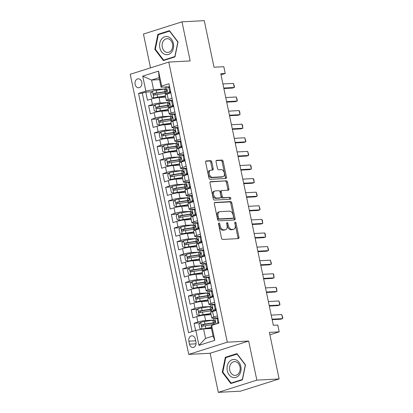 <?xml version="1.0" encoding="UTF-8"?>
<svg xmlns="http://www.w3.org/2000/svg" width="413" height="413" viewBox="0 0 413 413"><rect width="100%" height="100%" fill="white"/><g stroke="black" fill="none" stroke-linecap="round" stroke-linejoin="round"><path stroke-width="0.62" d="M218.947 223.015A0.96 0.604 72.4 0 0 218.854 223.03A0.96 0.604 72.4 0 0 218.534 223.98L221.492 238.162A1.373 0.857 72.4 0 0 222.648 239.447L238.399 238.606A1.373 0.857 72.4 0 0 238.533 238.585A1.373 0.857 72.4 0 0 238.993 237.227L236.029 223.046A0.96 0.604 72.4 0 0 235.224 222.142A0.96 0.604 72.4 0 0 235.126 222.163A0.96 0.604 72.4 0 0 234.806 223.108L235.188 224.946A4.398 2.752 72.4 0 1 233.717 229.287A4.398 2.752 72.4 0 1 233.283 229.365L231.967 229.437A4.398 2.752 72.4 0 1 228.275 225.317L227.893 223.479A0.96 0.604 72.4 0 0 227.088 222.576A0.96 0.604 72.4 0 0 226.99 222.597A0.96 0.604 72.4 0 0 226.67 223.547L227.052 225.379A4.398 2.752 72.4 0 1 225.581 229.721A4.398 2.752 72.4 0 1 225.142 229.804L223.831 229.871A4.398 2.752 72.4 0 1 220.139 225.751L219.757 223.913A0.96 0.604 72.4 0 0 218.947 223.015M135.108 84.345A4.481 3.454 -93.1 0 0 138.68 87.763A4.481 3.454 -93.1 0 0 141.773 82.228A4.481 3.454 -93.1 0 0 138.2 78.811A4.481 3.454 -93.1 0 0 135.108 84.345M211.812 161.953A1.373 0.857 72.4 0 0 210.656 160.667L206.237 160.905A1.373 0.857 72.4 0 0 206.102 160.925A1.373 0.857 72.4 0 0 205.643 162.283L208.932 178.034A1.373 0.857 72.4 0 0 210.088 179.319L225.834 178.478A1.373 0.857 72.4 0 0 225.973 178.452A1.373 0.857 72.4 0 0 226.432 177.1L223.139 161.349A1.373 0.857 72.4 0 0 221.987 160.058L216.649 160.347A1.373 0.857 72.4 0 0 216.515 160.373A1.373 0.857 72.4 0 0 216.056 161.726L217.46 168.468A1.373 0.857 72.4 0 0 218.616 169.753L221.265 169.614A3.676 2.297 72.4 0 1 224.28 172.773A3.676 2.297 72.4 0 1 223.118 176.687A3.676 2.297 72.4 0 1 222.757 176.754L212.385 177.311A3.676 2.297 72.4 0 1 209.365 174.152A3.676 2.297 72.4 0 1 210.532 170.233A3.676 2.297 72.4 0 1 210.893 170.166L212.623 170.073A1.373 0.857 72.4 0 0 212.757 170.053A1.373 0.857 72.4 0 0 213.216 168.695L211.812 161.953L210.769 162.283A1.373 0.857 72.4 0 0 209.613 160.998L205.767 161.204M256.845 380.136L248.678 341.045L210.14 353.254L218.307 392.35L256.845 380.136L279.131 378.948L269.4 332.377L279.209 331.851L277.784 325.052L273.329 325.289L220.774 73.736L225.235 73.499L223.815 66.699L214.006 67.221L204.28 20.65L181.994 21.843L143.456 34.052L150.518 67.861M248.678 341.045L227.289 342.186L168.767 62.079L190.161 60.933L181.994 21.843M214.91 202.411A1.373 0.857 72.4 0 0 214.775 202.437A1.373 0.857 72.4 0 0 214.316 203.795L217.605 219.54A1.373 0.857 72.4 0 0 218.756 220.831L234.507 219.99A1.373 0.857 72.4 0 0 234.641 219.964A1.373 0.857 72.4 0 0 235.105 218.606L231.812 202.855A1.373 0.857 72.4 0 0 230.661 201.57L214.646 202.494M213.268 198.787L209.98 183.036A1.373 0.857 72.4 0 1 210.439 181.684A1.373 0.857 72.4 0 1 210.573 181.658L226.324 180.817A1.373 0.857 72.4 0 1 227.475 182.102L228.885 188.844A1.373 0.857 72.4 0 1 228.425 190.202A1.373 0.857 72.4 0 1 228.291 190.223L221.9 190.569A1.373 0.857 72.4 0 0 221.766 190.589A1.373 0.857 72.4 0 0 221.306 191.947L222.24 196.418A1.373 0.857 72.4 0 0 223.392 197.708L230.041 197.352A0.96 0.604 72.4 0 1 230.831 198.178A0.96 0.604 72.4 0 1 230.531 199.2A0.96 0.604 72.4 0 1 230.433 199.221L214.424 200.078A1.373 0.857 72.4 0 1 213.268 198.787M279.131 378.948L240.593 391.157L218.307 392.35M151.927 91.763L145.784 92.094L147.493 100.251L151.292 99.048L152.428 104.484A5.601 0.697 -11.8 0 1 160.161 102.976L168.344 102.538A10.712 1.337 -11.8 0 0 167.358 102.677L167.9 105.263L159.547 106.523A3.712 0.465 168.2 0 0 156.723 107.106C155.887 107.907 156 108.454 157.064 108.738A3.712 0.465 -11.8 0 1 159.888 108.154L168.241 106.895A10.712 1.337 -11.8 0 1 169.237 106.75M154.767 105.361L148.628 105.692L150.332 113.849L154.132 112.646L155.267 118.082A5.601 0.697 -11.8 0 1 163.001 116.574L171.183 116.136A10.712 1.337 -11.8 0 0 170.197 116.275L170.739 118.861L162.386 120.121A3.712 0.465 168.2 0 0 159.563 120.699C158.726 121.505 158.84 122.052 159.903 122.331A3.712 0.465 -11.8 0 1 162.727 121.752L171.08 120.493A10.712 1.337 -11.8 0 1 172.082 120.348M157.606 118.959L151.468 119.29L153.171 127.447L156.976 126.244L158.112 131.68A5.601 0.697 -11.8 0 1 165.84 130.172L174.023 129.734A10.712 1.337 -11.8 0 0 173.042 129.873L173.579 132.459L165.226 133.719A3.712 0.465 168.2 0 0 162.402 134.297C161.571 135.103 161.684 135.65 162.743 135.929A3.712 0.465 -11.8 0 1 165.567 135.35L173.919 134.091A10.712 1.337 -11.8 0 1 174.921 133.946M160.445 132.558L154.307 132.888L156.011 141.045L159.816 139.842L160.951 145.278A5.601 0.697 -11.8 0 1 168.685 143.77L176.867 143.332M163.29 146.156L157.146 146.486L158.855 154.643L162.655 153.44L163.791 158.876A5.601 0.697 -11.8 0 1 171.524 157.363L179.707 156.93M166.129 159.754L159.991 160.079L161.695 168.241L165.494 167.033L166.63 172.474A5.601 0.697 -11.8 0 1 174.363 170.961L182.546 170.528M168.969 173.352L162.83 173.677L164.534 181.839L168.339 180.631L169.475 186.072A5.601 0.697 -11.8 0 1 177.203 184.559L185.385 184.126M171.808 186.95L165.67 187.275L167.373 195.437L171.178 194.229L172.314 199.67A5.601 0.697 -11.8 0 1 180.047 198.157L188.23 197.719M174.653 200.548L168.509 200.873L170.218 209.035L174.018 207.827L175.153 213.268A5.601 0.697 -11.8 0 1 182.887 211.755L191.069 211.317M177.492 214.146L171.354 214.471L173.057 222.628L176.857 221.425L177.993 226.866A5.601 0.697 -11.8 0 1 185.726 225.353L193.909 224.915M180.331 227.739L174.193 228.069L175.897 236.226L179.701 235.023L180.837 240.464A5.601 0.697 -11.8 0 1 188.565 238.951L196.748 238.513M183.171 241.337L177.032 241.667L178.736 249.824L182.541 248.621L183.677 254.062A5.601 0.697 -11.8 0 1 191.41 252.549L199.593 252.111M186.015 254.935L179.872 255.265L181.581 263.422L185.38 262.219L186.516 267.655A5.601 0.697 -11.8 0 1 194.249 266.148L202.432 265.709M188.855 268.533L182.716 268.863L184.42 277.02L188.22 275.817L189.355 281.253A5.601 0.697 -11.8 0 1 197.089 279.746L205.271 279.307M191.694 282.131L185.556 282.461L187.259 290.618L191.064 289.415L192.2 294.851A5.601 0.697 -11.8 0 1 199.928 293.344L208.111 292.905M194.533 295.729L188.395 296.059L190.099 304.216L193.904 303.013L195.039 308.449A5.601 0.697 -11.8 0 1 202.773 306.942L210.955 306.503A10.712 1.337 -11.8 0 0 209.969 306.642L210.511 309.223L202.158 310.488A3.712 0.465 168.2 0 0 199.334 311.066C198.498 311.872 198.612 312.419 199.675 312.698A3.712 0.465 -11.8 0 1 202.499 312.12L210.852 310.86A10.712 1.337 -11.8 0 1 211.848 310.715M197.378 309.327L191.24 309.657L192.943 317.814L196.743 316.611A5.601 0.697 -11.8 0 1 204.476 315.098L211.12 314.742M151.292 99.048A5.601 0.697 168.2 0 1 159.026 97.535L165.665 97.179M154.132 112.646A5.601 0.697 168.2 0 1 161.865 111.133L168.509 110.777M156.976 126.244A5.601 0.697 168.2 0 1 164.704 124.731L171.349 124.375M159.816 139.842A5.601 0.697 168.2 0 1 167.544 138.329L174.188 137.973M162.655 153.44A5.601 0.697 168.2 0 1 170.388 151.927L177.032 151.571M165.494 167.033A5.601 0.697 168.2 0 1 173.228 165.525L179.872 165.169M168.339 180.631A5.601 0.697 168.2 0 1 176.067 179.123L182.711 178.767M171.178 194.229A5.601 0.697 168.2 0 1 178.912 192.721L185.551 192.365M174.018 207.827A5.601 0.697 168.2 0 1 181.751 206.319L188.395 205.963M176.857 221.425A5.601 0.697 168.2 0 1 184.59 219.912L191.234 219.561M179.701 235.023A5.601 0.697 168.2 0 1 187.43 233.51L194.074 233.159M182.541 248.621A5.601 0.697 168.2 0 1 190.274 247.108L196.913 246.757M185.38 262.219A5.601 0.697 168.2 0 1 193.114 260.706L199.758 260.35M188.22 275.817A5.601 0.697 168.2 0 1 195.953 274.304L202.597 273.948M191.064 289.415A5.601 0.697 168.2 0 1 198.792 287.902L205.437 287.546M193.904 303.013A5.601 0.697 168.2 0 1 201.637 301.5L208.276 301.144M195.953 342.114L195.328 339.119A4.342 3.345 -93.1 0 0 191.869 335.81A4.342 3.345 -93.1 0 0 188.87 341.169L189.495 344.158A4.342 3.345 -93.1 0 0 192.959 347.472A4.342 3.345 -93.1 0 0 195.953 342.114M227.289 342.186L188.746 354.4L130.229 74.288L168.767 62.079M145.784 92.094L142.299 93.199L138.551 93.4L188.55 332.718L195.839 330.405L203.573 328.898L211.482 328.474M138.551 93.4L145.846 91.087L142.717 76.131L158.551 71.113L161.674 86.069L168.969 83.762L218.962 323.08L211.673 325.387L214.796 340.348L198.963 345.366L195.839 330.405M172.433 100.344L170.874 100.426M168.7 100.545L167.663 100.596A5.601 0.697 -11.8 0 1 166.346 100.426A5.601 0.697 -11.8 0 1 168.261 99.471L172.004 98.284M175.272 113.942L173.713 114.024M171.54 114.143L170.502 114.194A5.601 0.697 -11.8 0 1 169.185 114.019A5.601 0.697 -11.8 0 1 171.101 113.069L174.844 111.882M178.111 127.54L176.558 127.622M174.379 127.741L173.341 127.793A5.601 0.697 -11.8 0 1 172.025 127.617A5.601 0.697 -11.8 0 1 173.94 126.662L177.683 125.48M180.956 141.138L179.397 141.22M177.223 141.334L176.181 141.391A5.601 0.697 -11.8 0 1 174.864 141.215A5.601 0.697 -11.8 0 1 176.785 140.26L180.522 139.078M183.795 154.736L182.236 154.818M180.063 154.932L179.025 154.989A5.601 0.697 -11.8 0 1 177.709 154.813A5.601 0.697 -11.8 0 1 179.624 153.858L183.367 152.676M186.635 168.334L185.076 168.416M182.902 168.53L181.865 168.587A5.601 0.697 -11.8 0 1 180.548 168.411A5.601 0.697 -11.8 0 1 182.463 167.456L186.206 166.274M189.474 181.932L187.92 182.014M185.742 182.128L184.704 182.185A5.601 0.697 -11.8 0 1 183.387 182.009A5.601 0.697 -11.8 0 1 185.303 181.054L189.046 179.872M192.319 195.525L190.76 195.612M188.586 195.726L187.543 195.783A5.601 0.697 -11.8 0 1 186.227 195.607A5.601 0.697 -11.8 0 1 188.147 194.652L191.885 193.465M195.158 209.123L193.599 209.21M191.425 209.324L190.388 209.381A5.601 0.697 -11.8 0 1 189.071 209.205A5.601 0.697 -11.8 0 1 190.987 208.25L194.73 207.063M197.997 222.721L196.438 222.803M194.265 222.922L193.227 222.979A5.601 0.697 -11.8 0 1 191.911 222.803A5.601 0.697 -11.8 0 1 193.826 221.848L197.569 220.661M200.837 236.319L199.283 236.401M197.104 236.52L196.067 236.577A5.601 0.697 -11.8 0 1 194.75 236.401A5.601 0.697 -11.8 0 1 196.665 235.446L200.408 234.259M203.681 249.917L202.122 249.999M199.949 250.118L198.906 250.175A5.601 0.697 -11.8 0 1 197.59 249.999A5.601 0.697 -11.8 0 1 199.51 249.044L203.248 247.857M206.521 263.515L204.962 263.597M202.788 263.716L201.75 263.768A5.601 0.697 -11.8 0 1 200.434 263.597A5.601 0.697 -11.8 0 1 202.349 262.642L206.092 261.455M209.36 277.113L207.801 277.195M205.628 277.314L204.59 277.366A5.601 0.697 -11.8 0 1 203.273 277.19A5.601 0.697 -11.8 0 1 205.189 276.24L208.932 275.053M212.199 290.711L210.645 290.793M208.472 290.912L207.429 290.964A5.601 0.697 -11.8 0 1 206.113 290.788A5.601 0.697 -11.8 0 1 208.028 289.833L211.771 288.651M215.044 304.309L213.485 304.391M211.311 304.505L210.269 304.562A5.601 0.697 -11.8 0 1 208.957 304.386A5.601 0.697 -11.8 0 1 210.873 303.431L214.61 302.249M200.217 322.925L194.079 323.25L197.879 322.047A5.601 0.697 -11.8 0 1 205.612 320.534L213.795 320.101A10.712 1.337 -11.8 0 0 212.809 320.24L213.351 322.821L204.998 324.086A3.712 0.465 168.2 0 0 202.174 324.664C201.338 325.47 201.451 326.017 202.515 326.296A3.712 0.465 -11.8 0 1 205.338 325.718L213.691 324.453A10.712 1.337 -11.8 0 1 214.688 324.313M217.883 317.907L216.324 317.989M214.151 318.103L213.113 318.16A5.601 0.697 -11.8 0 1 211.797 317.984A5.601 0.697 -11.8 0 1 213.712 317.029L217.455 315.847M211.797 317.984L210.661 312.548A5.601 0.697 -11.8 0 1 212.576 311.593L216.314 310.406M170.863 92.842L167.126 94.03A5.601 0.697 168.2 0 0 165.21 94.985L166.346 100.426M173.708 106.44L169.965 107.628A5.601 0.697 168.2 0 0 168.05 108.583L169.185 114.019M176.547 120.038L172.804 121.226A5.601 0.697 168.2 0 0 170.889 122.181L172.025 127.617M179.387 133.636L175.649 134.824A5.601 0.697 168.2 0 0 173.728 135.779L174.864 141.215M182.226 147.234L178.488 148.422A5.601 0.697 168.2 0 0 176.573 149.377L177.709 154.813M185.07 160.833L181.328 162.02A5.601 0.697 168.2 0 0 179.412 162.975L180.548 168.411M187.91 174.431L184.167 175.618A5.601 0.697 168.2 0 0 182.252 176.568L183.387 182.009M190.749 188.029L187.012 189.211A5.601 0.697 168.2 0 0 185.091 190.166L186.227 195.607M193.589 201.627L189.851 202.809A5.601 0.697 168.2 0 0 187.936 203.764L189.071 209.205M196.433 215.225L192.69 216.407A5.601 0.697 168.2 0 0 190.775 217.362L191.911 222.803M199.273 228.823L195.53 230.005A5.601 0.697 168.2 0 0 193.614 230.96L194.75 236.401M202.112 242.421L198.374 243.603A5.601 0.697 168.2 0 0 196.454 244.558L197.59 249.999M204.951 256.014L201.214 257.201A5.601 0.697 168.2 0 0 199.298 258.156L200.434 263.597M207.796 269.612L204.053 270.799A5.601 0.697 168.2 0 0 202.138 271.754L203.273 277.19M210.635 283.21L206.892 284.397A5.601 0.697 168.2 0 0 204.977 285.352L206.113 290.788M213.475 296.808L209.737 297.995A5.601 0.697 168.2 0 0 207.816 298.95L208.957 304.386M191.24 309.657L195.039 308.449M188.395 296.059L192.2 294.851M185.556 282.461L189.355 281.253M182.716 268.863L186.516 267.655M179.872 255.265L183.677 254.062M177.032 241.667L180.837 240.464M174.193 228.069L177.993 226.866M171.354 214.471L175.153 213.268M168.509 200.873L172.314 199.67M165.67 187.275L169.475 186.072M162.83 173.677L166.63 172.474M159.991 160.079L163.791 158.876M157.146 146.486L160.951 145.278M154.307 132.888L158.112 131.68M151.468 119.29L155.267 118.082M148.628 105.692L152.428 104.484M142.299 93.199L192.102 331.593M194.079 323.25L195.586 330.488M159.495 79.637L151.586 80.06L153.574 89.58L165.505 88.94A10.712 1.337 -11.8 0 0 164.519 89.079L165.055 91.665L156.708 92.925A3.712 0.465 168.2 0 0 153.884 93.508C153.047 94.314 153.161 94.856 154.225 95.14A3.712 0.465 -11.8 0 1 157.048 94.556L165.396 93.297A10.712 1.337 -11.8 0 1 166.398 93.152M203.573 328.898L205.56 338.412L213.062 336.037L211.074 326.518L211.673 325.387M210.14 353.254L188.746 354.4M221.007 74.836L225.235 73.499M269.906 334.798L279.209 331.851M165.861 86.947L161.075 87.2L159.088 77.685L151.586 80.06L142.717 76.131M169.593 86.745L168.034 86.828M161.674 86.069L161.075 87.2M153.574 89.58L145.846 91.087M205.56 338.412L198.963 345.366M213.062 336.037L214.796 340.348M158.551 71.113L159.088 77.685M245.492 364.891L236.948 353.605L225.338 357.286L222.277 372.247L230.821 383.527L242.431 379.852L245.492 364.891M157.874 34.341L154.813 49.302L163.357 60.587L174.962 56.906L178.024 41.945L169.48 30.665L157.874 34.341L159.702 34.243M222.886 372.211L222.277 372.247M227.171 357.188L225.338 357.286M155.422 49.271L154.813 49.302M218.503 223.727A0.96 0.604 72.4 0 1 218.714 224.244L219.096 226.081A4.398 2.752 72.4 0 0 222.788 230.201L223.831 229.871M225.581 229.721L224.538 230.051A4.398 2.752 72.4 0 1 224.104 230.129L222.788 230.201M233.717 229.287L232.674 229.618A4.398 2.752 72.4 0 1 232.24 229.695L230.929 229.767A4.398 2.752 72.4 0 1 227.233 225.643L226.851 223.81A0.96 0.604 72.4 0 0 226.639 223.294M237.826 238.637A1.373 0.857 72.4 0 0 237.95 237.558L234.987 223.376A0.96 0.604 72.4 0 0 234.775 222.86M233.939 220.021A1.373 0.857 72.4 0 0 234.063 218.936L230.769 203.186A1.373 0.857 72.4 0 0 229.618 201.9L214.44 202.711M218.523 218.007A0.96 0.604 72.4 0 0 219.329 218.911L233.154 218.172A0.96 0.604 72.4 0 0 233.247 218.152A0.96 0.604 72.4 0 0 233.572 217.202L233.169 215.271A4.398 2.752 72.4 0 0 229.473 211.146L220.026 211.652A4.398 2.752 72.4 0 0 219.587 211.73A4.398 2.752 72.4 0 0 218.116 216.071L218.523 218.007L217.481 218.338A0.96 0.604 72.4 0 0 218.286 219.241L219.329 218.911M232.297 218.441A0.96 0.604 72.4 0 1 232.209 218.482A0.96 0.604 72.4 0 1 232.111 218.503L218.286 219.241M219.587 211.73L218.549 212.06A4.398 2.752 72.4 0 0 217.078 216.402L218.116 216.071M217.481 218.338L217.078 216.402M210.103 181.957L226.324 180.817M227.718 190.254A1.373 0.857 72.4 0 0 227.842 189.175L226.438 182.432A1.373 0.857 72.4 0 0 225.281 181.147M220.862 190.894A1.373 0.857 72.4 0 0 220.723 190.92A1.373 0.857 72.4 0 0 220.263 192.277L221.198 196.748A1.373 0.857 72.4 0 0 222.354 198.039L230.041 197.352M229.767 199.257A0.96 0.604 72.4 0 0 229.69 198.23A0.96 0.604 72.4 0 0 229.003 197.682M215.276 190.92A3.676 2.297 72.4 0 0 214.91 190.987A3.676 2.297 72.4 0 0 213.748 194.9A3.676 2.297 72.4 0 0 216.768 198.059L220.418 197.863A1.373 0.857 72.4 0 0 220.557 197.842A1.373 0.857 72.4 0 0 221.017 196.485L220.083 192.014A1.373 0.857 72.4 0 0 218.926 190.723L215.276 190.92M214.91 190.987L213.867 191.317A3.676 2.297 72.4 0 0 212.705 195.23A3.676 2.297 72.4 0 0 215.725 198.39L216.768 198.059M219.639 198.111A1.373 0.857 72.4 0 1 219.515 198.173A1.373 0.857 72.4 0 1 219.375 198.194L215.725 198.39M212.055 170.104A1.373 0.857 72.4 0 0 212.179 169.025L210.769 162.283M210.532 170.233L209.489 170.564A3.676 2.297 72.4 0 0 208.328 174.477A3.676 2.297 72.4 0 0 211.342 177.636L212.385 177.311M223.118 176.687L222.075 177.017A3.676 2.297 72.4 0 1 221.714 177.084L211.342 177.636M225.266 178.509A1.373 0.857 72.4 0 0 225.39 177.43L222.101 161.679A1.373 0.857 72.4 0 0 220.945 160.389L216.18 160.647M212.809 320.24L204.456 321.5A3.712 0.465 -11.8 0 0 200.744 322.336L198.942 324.355L199.794 328.433L202.163 329.135A3.712 0.465 -11.8 0 1 205.875 328.299L211.275 327.483M202.163 329.135L202.422 329.12M204.084 328.867L211.327 327.731M214.383 322.677A10.712 1.337 168.2 0 0 213.351 322.821M203.129 326.146L203.454 324.597L212.659 323.178A8.89 1.11 -11.8 0 1 214.404 322.951M217.026 323.694L217.919 322.692L217.068 318.614L214.698 317.912A3.712 0.465 168.2 0 0 213.48 318.526L214.022 321.113A3.712 0.465 168.2 0 0 214.125 321.19L215.281 321.562M214.698 317.912L215.86 317.85L218.002 318.485M218.911 322.816L218.565 323.203M214.714 324.427L214.362 322.744A3.712 0.465 -11.8 0 1 214.91 322.367C215.452 321.577 215.338 321.035 214.569 320.736A3.712 0.465 168.2 0 0 214.022 321.113M271.202 315.114L281.754 314.551L282.771 317.793L282.606 318.63L280.732 319.223L272.157 319.683M281.754 314.551L282.606 318.63L272.053 319.192M217.919 322.692L218.875 322.641M218.018 318.562L217.068 318.614M227.295 370.704A9.101 7.011 -93.1 0 0 235.911 377.394A9.101 7.011 -93.1 0 0 240.831 366.414A9.101 7.011 -93.1 0 0 232.214 359.718A9.101 7.011 -93.1 0 0 227.295 370.704M229.747 370.136A6.892 5.307 -93.1 0 0 235.245 375.396A6.892 5.307 -93.1 0 0 239.999 366.889A6.892 5.307 -93.1 0 0 234.507 361.633A6.892 5.307 -93.1 0 0 229.747 370.136M237.031 354.06L245.307 364.994L242.343 379.49L231.094 383.052L222.819 372.123L225.782 357.627L237.279 354.049M232.571 382.975L231.094 383.052M164.808 54.34A9.101 7.011 -93.1 0 0 173.383 48.176A9.101 7.011 -93.1 0 0 168.38 36.886A9.101 7.011 -93.1 0 0 159.81 43.055A9.101 7.011 -93.1 0 0 164.808 54.34M166.057 52.177A6.892 5.307 -93.1 0 0 167.776 52.451A6.892 5.307 -93.1 0 0 172.696 46.411A6.892 5.307 -93.1 0 0 168.762 38.961A6.892 5.307 -93.1 0 0 167.043 38.693A6.892 5.307 -93.1 0 0 162.118 44.733A6.892 5.307 -93.1 0 0 166.057 52.177M158.318 34.682L169.562 31.12L177.843 42.049L174.875 56.545L163.631 60.112L155.35 49.178L158.318 34.682M165.102 60.03L163.631 60.112M209.969 306.642L201.616 307.902A3.712 0.465 -11.8 0 0 197.899 308.738L196.103 310.757L196.955 314.835L199.324 315.537A3.712 0.465 -11.8 0 1 203.036 314.701L210.862 313.519M199.324 315.537L210.702 313.797A8.89 1.11 -11.8 0 1 210.914 313.766M211.544 309.079A10.712 1.337 168.2 0 0 210.511 309.223M200.284 312.548L200.615 310.999L209.819 309.58A8.89 1.11 -11.8 0 1 211.564 309.352M208.126 292.905A10.712 1.337 -11.8 0 0 207.13 293.044L198.777 294.304A3.712 0.465 -11.8 0 0 195.06 295.14L193.263 297.159L194.115 301.237L196.48 301.939A3.712 0.465 -11.8 0 1 200.197 301.103L208.023 299.921M196.48 301.939L207.858 300.199A8.89 1.11 -11.8 0 1 208.075 300.168M208.699 295.481A10.712 1.337 168.2 0 0 207.667 295.631L199.314 296.89A3.712 0.465 168.2 0 0 196.49 297.468C195.659 298.274 195.772 298.821 196.831 299.1A3.712 0.465 -11.8 0 1 199.655 298.522L208.007 297.262A10.712 1.337 -11.8 0 1 209.009 297.117M197.445 298.95L197.775 297.401L206.98 295.982A8.89 1.11 -11.8 0 1 208.725 295.754M205.287 279.307A10.712 1.337 -11.8 0 0 204.285 279.446L195.938 280.706A3.712 0.465 -11.8 0 0 192.221 281.542L190.419 283.561L191.271 287.639L193.64 288.341A3.712 0.465 -11.8 0 1 197.357 287.505L205.184 286.328M193.64 288.341L205.018 286.601A8.89 1.11 -11.8 0 1 205.23 286.57M205.86 281.883A10.712 1.337 168.2 0 0 204.827 282.033L196.474 283.292A3.712 0.465 168.2 0 0 193.651 283.87C192.814 284.676 192.928 285.223 193.991 285.502A3.712 0.465 -11.8 0 1 196.815 284.924L205.168 283.664A10.712 1.337 -11.8 0 1 206.17 283.519M194.606 285.352L194.936 283.803L204.136 282.389A8.89 1.11 -11.8 0 1 205.881 282.156M202.447 265.709A10.712 1.337 -11.8 0 0 201.446 265.848L193.093 267.108A3.712 0.465 -11.8 0 0 189.381 267.944L187.579 269.963L188.431 274.046L190.801 274.743A3.712 0.465 -11.8 0 1 194.513 273.907L202.339 272.73M190.801 274.743L202.179 273.003A8.89 1.11 -11.8 0 1 202.391 272.972M203.02 268.285A10.712 1.337 168.2 0 0 201.988 268.435L193.635 269.694A3.712 0.465 168.2 0 0 190.811 270.272C189.975 271.078 190.088 271.625 191.152 271.909A3.712 0.465 -11.8 0 1 193.976 271.326L202.329 270.066A10.712 1.337 -11.8 0 1 203.325 269.921M191.766 271.754L192.091 270.205L201.296 268.791A8.89 1.11 -11.8 0 1 203.041 268.558M214.249 311.061L213.278 311.113L215.08 309.094L214.228 305.016L211.859 304.314A3.712 0.465 168.2 0 0 210.64 304.928L211.182 307.515A3.712 0.465 168.2 0 0 211.286 307.592L212.442 307.964M211.859 304.314L213.02 304.252L215.163 304.887M213.278 311.113A3.712 0.465 168.2 0 0 212.06 311.727A3.712 0.465 168.2 0 0 212.076 311.758M216.066 309.218L214.502 310.984M215.762 309.564A8.89 1.11 168.2 0 0 216.149 309.611M212.06 311.727L211.523 309.146A3.712 0.465 -11.8 0 1 212.07 308.769C212.612 307.984 212.499 307.437 211.73 307.138A3.712 0.465 168.2 0 0 211.182 307.515M268.362 301.516L278.914 300.953L279.931 304.2L279.766 305.031L277.892 305.625L269.317 306.085M278.914 300.953L279.766 305.031L269.214 305.594M215.08 309.094L216.03 309.043M215.178 304.964L214.228 305.016M211.41 297.463L210.439 297.515L212.236 295.496L211.384 291.418L209.019 290.716A3.712 0.465 168.2 0 0 207.801 291.335L208.338 293.917A3.712 0.465 168.2 0 0 208.446 293.994L209.603 294.371M209.019 290.716L210.176 290.654L212.323 291.289M210.439 297.515A3.712 0.465 168.2 0 0 209.221 298.134A3.712 0.465 168.2 0 0 209.236 298.16M213.227 295.625L211.657 297.386M212.922 295.971A8.89 1.11 168.2 0 0 213.309 296.013M209.221 298.134L208.679 295.548A3.712 0.465 -11.8 0 1 209.226 295.176C209.773 294.386 209.659 293.839 208.885 293.545A3.712 0.465 168.2 0 0 208.338 293.917M265.523 287.918L276.07 287.355L276.664 288.563L276.927 291.433L275.048 292.027L266.478 292.487M276.07 287.355L276.927 291.433L266.375 291.996M212.236 295.496L213.191 295.445M212.339 291.366L211.384 291.418M208.565 283.865L207.6 283.917L209.396 281.898L208.544 277.82L206.18 277.118A3.712 0.465 168.2 0 0 204.962 277.737L205.498 280.319A3.712 0.465 168.2 0 0 205.602 280.396L206.763 280.773M206.18 277.118L207.336 277.056L209.484 277.691M207.6 283.917A3.712 0.465 168.2 0 0 206.381 284.536A3.712 0.465 168.2 0 0 206.397 284.562M210.387 282.027L208.818 283.788M210.078 282.373A8.89 1.11 168.2 0 0 210.47 282.415M206.381 284.536L205.839 281.95A3.712 0.465 -11.8 0 1 206.386 281.578C206.928 280.788 206.815 280.241 206.046 279.947A3.712 0.465 168.2 0 0 205.498 280.319M262.683 274.32L273.23 273.757L273.824 274.965L274.082 277.835L272.208 278.429L263.633 278.889M273.23 273.757L274.082 277.835L263.535 278.403M209.396 281.898L210.351 281.847M209.499 277.768L208.544 277.82M205.726 270.267L204.755 270.319L206.557 268.3L205.705 264.222L203.335 263.52A3.712 0.465 168.2 0 0 202.117 264.139L202.659 266.721A3.712 0.465 168.2 0 0 202.762 266.803L203.919 267.175M203.335 263.52L204.497 263.458L206.639 264.093M204.755 270.319A3.712 0.465 168.2 0 0 203.542 270.938A3.712 0.465 168.2 0 0 203.552 270.964M207.548 268.429L205.979 270.19M207.238 268.775A8.89 1.11 168.2 0 0 207.625 268.817M203.542 270.938L203 268.352A3.712 0.465 -11.8 0 1 203.547 267.98C204.089 267.19 203.976 266.643 203.206 266.349A3.712 0.465 168.2 0 0 202.659 266.721M259.839 260.722L270.391 260.159L271.408 263.406L271.243 264.237L269.369 264.836L260.794 265.291M270.391 260.159L271.243 264.237L260.691 264.805M206.557 268.3L207.512 268.249M206.655 264.17L205.705 264.222M199.608 252.111A10.712 1.337 -11.8 0 0 198.607 252.25L190.254 253.515A3.712 0.465 -11.8 0 0 186.537 254.346L184.74 256.365L185.592 260.448L187.961 261.145A3.712 0.465 -11.8 0 1 191.673 260.314L199.5 259.132M187.961 261.145L199.34 259.405A8.89 1.11 -11.8 0 1 199.551 259.374M200.181 254.687A10.712 1.337 168.2 0 0 199.143 254.836L190.796 256.096A3.712 0.465 168.2 0 0 187.972 256.679C187.135 257.485 187.249 258.027 188.313 258.311A3.712 0.465 -11.8 0 1 191.136 257.727L199.489 256.468A10.712 1.337 -11.8 0 1 200.486 256.323M188.922 258.156L189.252 256.607L198.457 255.193A8.89 1.11 -11.8 0 1 200.202 254.96M202.886 256.669L201.916 256.721L203.717 254.702L202.866 250.624L200.496 249.922A3.712 0.465 168.2 0 0 199.278 250.541L199.82 253.123A3.712 0.465 168.2 0 0 199.923 253.205L201.079 253.577M200.496 249.922L201.658 249.86L203.8 250.495M201.916 256.721A3.712 0.465 168.2 0 0 200.697 257.34A3.712 0.465 168.2 0 0 200.713 257.366M204.703 254.831L203.139 256.592M204.399 255.177A8.89 1.11 168.2 0 0 204.786 255.219M200.697 257.34L200.16 254.754A3.712 0.465 -11.8 0 1 200.708 254.382C201.25 253.592 201.136 253.05 200.367 252.751A3.712 0.465 168.2 0 0 199.82 253.123M257 247.129L267.552 246.561L268.569 249.808L268.404 250.645L266.53 251.238L257.955 251.693M267.552 246.561L268.404 250.645L257.851 251.207M203.717 254.702L204.667 254.651M203.816 250.572L202.866 250.624M196.764 238.513A10.712 1.337 -11.8 0 0 195.767 238.652L187.414 239.917A3.712 0.465 -11.8 0 0 183.697 240.748L181.901 242.772L182.752 246.85L185.117 247.547A3.712 0.465 -11.8 0 1 188.834 246.716L196.66 245.534M185.117 247.547L196.495 245.807A8.89 1.11 -11.8 0 1 196.712 245.776M197.337 241.089A10.712 1.337 168.2 0 0 196.304 241.238L187.951 242.498A3.712 0.465 168.2 0 0 185.127 243.081C184.296 243.887 184.41 244.429 185.468 244.713A3.712 0.465 -11.8 0 1 188.292 244.129L196.645 242.87A10.712 1.337 -11.8 0 1 197.646 242.725M186.082 244.558L186.413 243.009L195.617 241.595A8.89 1.11 -11.8 0 1 197.362 241.362M200.047 243.076L199.076 243.128L200.873 241.104L200.021 237.026L197.657 236.329A3.712 0.465 168.2 0 0 196.438 236.943L196.975 239.525A3.712 0.465 168.2 0 0 197.084 239.607L198.24 239.979M197.657 236.329L200.961 236.897M199.076 243.128A3.712 0.465 168.2 0 0 197.858 243.742A3.712 0.465 168.2 0 0 197.873 243.768M201.864 241.233L200.295 242.994M201.559 241.579A8.89 1.11 168.2 0 0 201.947 241.62M197.858 243.742L197.316 241.156A3.712 0.465 -11.8 0 1 197.863 240.784C198.41 239.994 198.297 239.452 197.522 239.153A3.712 0.465 168.2 0 0 196.975 239.525M254.16 233.531L264.707 232.963L265.301 234.171L265.564 237.047L263.685 237.64L255.115 238.094M264.707 232.963L265.564 237.047L255.012 237.609M200.873 241.104L201.828 241.053M200.976 236.974L200.021 237.026M193.924 224.915A10.712 1.337 -11.8 0 0 192.923 225.059L184.575 226.319A3.712 0.465 -11.8 0 0 180.858 227.15L179.056 229.174L179.908 233.252L182.278 233.949A3.712 0.465 -11.8 0 1 185.995 233.118L193.821 231.936M182.278 233.949L193.656 232.209A8.89 1.11 -11.8 0 1 193.867 232.178M194.497 227.496A10.712 1.337 168.2 0 0 193.465 227.64L185.112 228.9A3.712 0.465 168.2 0 0 182.288 229.483C181.452 230.289 181.565 230.831 182.629 231.115A3.712 0.465 -11.8 0 1 185.452 230.531L193.805 229.272A10.712 1.337 -11.8 0 1 194.807 229.127M183.243 230.96L183.573 229.411L192.773 227.997A8.89 1.11 -11.8 0 1 194.518 227.764M197.202 229.478L196.237 229.53L198.034 227.506L197.182 223.428L194.817 222.731A3.712 0.465 168.2 0 0 193.599 223.345L194.136 225.926A3.712 0.465 168.2 0 0 194.239 226.009L195.401 226.381M194.817 222.731L195.974 222.669L198.121 223.304M196.237 229.53A3.712 0.465 168.2 0 0 195.019 230.144A3.712 0.465 168.2 0 0 195.029 230.17M199.025 227.635L197.455 229.396M198.715 227.981A8.89 1.11 168.2 0 0 199.107 228.022M195.019 230.144L194.477 227.558A3.712 0.465 -11.8 0 1 195.024 227.186C195.566 226.396 195.452 225.854 194.683 225.555A3.712 0.465 168.2 0 0 194.136 225.926M251.321 219.933L261.868 219.37L262.462 220.573L262.72 223.448L260.846 224.042L252.271 224.502M261.868 219.37L262.72 223.448L252.173 224.011M198.034 227.506L198.989 227.455M198.137 223.376L197.182 223.428M191.085 211.317A10.712 1.337 -11.8 0 0 190.083 211.461L181.73 212.721A3.712 0.465 -11.8 0 0 178.018 213.552L176.217 215.576L177.069 219.654L179.438 220.351A3.712 0.465 -11.8 0 1 183.15 219.52L190.976 218.338M179.438 220.351L190.816 218.611A8.89 1.11 -11.8 0 1 191.028 218.58M191.658 213.898A10.712 1.337 168.2 0 0 190.625 214.042L182.272 215.302A3.712 0.465 168.2 0 0 179.448 215.885C178.612 216.691 178.726 217.233 179.789 217.517A3.712 0.465 -11.8 0 1 182.613 216.933L190.966 215.674A10.712 1.337 -11.8 0 1 191.962 215.534M180.404 217.362L180.729 215.818L189.934 214.399A8.89 1.11 -11.8 0 1 191.678 214.166M194.363 215.88L193.392 215.932L195.194 213.908L194.342 209.83L191.973 209.133A3.712 0.465 168.2 0 0 190.754 209.747L191.296 212.334A3.712 0.465 168.2 0 0 191.4 212.411L192.556 212.783M191.973 209.133L193.134 209.071L195.277 209.706M193.392 215.932A3.712 0.465 168.2 0 0 192.174 216.546A3.712 0.465 168.2 0 0 192.19 216.572M196.185 214.037L194.616 215.798M195.876 214.383A8.89 1.11 168.2 0 0 196.263 214.424M192.174 216.546L191.637 213.965A3.712 0.465 -11.8 0 1 192.184 213.588C192.726 212.798 192.613 212.256 191.844 211.957A3.712 0.465 168.2 0 0 191.296 212.334M248.476 206.335L259.028 205.772L260.045 209.014L259.88 209.85L258.006 210.444L249.431 210.904M259.028 205.772L259.88 209.85L249.328 210.413M195.194 213.908L196.149 213.862M195.292 209.778L194.342 209.83M188.245 197.719A10.712 1.337 -11.8 0 0 187.244 197.863L178.891 199.123A3.712 0.465 -11.8 0 0 175.174 199.959L173.377 201.978L174.229 206.056L176.599 206.758A3.712 0.465 -11.8 0 1 180.311 205.922L188.137 204.74M176.599 206.758L187.977 205.018A8.89 1.11 -11.8 0 1 188.189 204.982M188.813 200.3A10.712 1.337 168.2 0 0 187.781 200.444L179.433 201.704A3.712 0.465 168.2 0 0 176.609 202.287C175.773 203.093 175.886 203.635 176.95 203.919A3.712 0.465 -11.8 0 1 179.774 203.335L188.127 202.076A10.712 1.337 -11.8 0 1 189.123 201.936M177.559 203.769L177.889 202.22L187.094 200.801A8.89 1.11 -11.8 0 1 188.839 200.568M191.524 202.282L190.553 202.334L192.355 200.315L191.503 196.232L189.133 195.535A3.712 0.465 168.2 0 0 187.915 196.149L188.457 198.736A3.712 0.465 168.2 0 0 188.56 198.813L189.717 199.185M189.133 195.535L190.295 195.473L192.437 196.108M190.553 202.334A3.712 0.465 168.2 0 0 189.335 202.948A3.712 0.465 168.2 0 0 189.35 202.979M193.341 200.439L191.777 202.2M193.036 200.785A8.89 1.11 168.2 0 0 193.423 200.826M189.335 202.948L188.798 200.367A3.712 0.465 -11.8 0 1 189.345 199.99C189.887 199.2 189.774 198.658 189.004 198.359A3.712 0.465 168.2 0 0 188.457 198.736M245.637 192.737L256.189 192.174L257.206 195.416L257.041 196.252L255.167 196.846L246.592 197.306M256.189 192.174L257.041 196.252L246.489 196.815M192.355 200.315L193.305 200.264M192.453 196.18L191.503 196.232M185.401 184.121A10.712 1.337 -11.8 0 0 184.404 184.265L176.052 185.525A3.712 0.465 -11.8 0 0 172.335 186.361L170.538 188.38L171.39 192.458L173.754 193.16A3.712 0.465 -11.8 0 1 177.471 192.324L185.298 191.142M173.754 193.16L185.132 191.42A8.89 1.11 -11.8 0 1 185.349 191.384M185.974 186.702A10.712 1.337 168.2 0 0 184.941 186.846L176.588 188.106A3.712 0.465 168.2 0 0 173.765 188.689C172.933 189.495 173.047 190.037 174.105 190.321A3.712 0.465 -11.8 0 1 176.929 189.743L185.282 188.478A10.712 1.337 -11.8 0 1 186.284 188.338M174.72 190.171L175.05 188.622L184.255 187.203A8.89 1.11 -11.8 0 1 186 186.97M188.684 188.684L187.714 188.736L189.51 186.717L188.658 182.634L186.294 181.937A3.712 0.465 168.2 0 0 185.076 182.551L185.613 185.138A3.712 0.465 168.2 0 0 185.721 185.215L186.877 185.587M186.294 181.937L187.45 181.875L189.598 182.51M187.714 188.736A3.712 0.465 168.2 0 0 186.495 189.35A3.712 0.465 168.2 0 0 186.511 189.381M190.501 186.841L188.932 188.602M190.197 187.187A8.89 1.11 168.2 0 0 190.584 187.228M186.495 189.35L185.953 186.769A3.712 0.465 -11.8 0 1 186.5 186.392C187.048 185.602 186.934 185.06 186.16 184.761A3.712 0.465 168.2 0 0 185.613 185.138M242.798 179.139L253.345 178.576L253.938 179.779L254.196 182.654L252.322 183.248L243.753 183.708M253.345 178.576L254.196 182.654L243.649 183.217M189.51 186.717L190.465 186.666M189.613 182.587L188.658 182.634M182.561 170.523A10.712 1.337 -11.8 0 0 181.56 170.667L173.207 171.927A3.712 0.465 -11.8 0 0 169.495 172.763L167.693 174.782L168.545 178.86L170.915 179.562A3.712 0.465 -11.8 0 1 174.632 178.726L182.458 177.544M170.915 179.562L182.293 177.822A8.89 1.11 -11.8 0 1 182.505 177.791M183.135 173.104A10.712 1.337 168.2 0 0 182.102 173.248L173.749 174.513A3.712 0.465 168.2 0 0 170.925 175.091C170.089 175.897 170.202 176.439 171.266 176.723A3.712 0.465 -11.8 0 1 174.09 176.144L182.443 174.88A10.712 1.337 -11.8 0 1 183.444 174.74M171.88 176.573L172.206 175.024L181.41 173.605A8.89 1.11 -11.8 0 1 183.155 173.372M185.84 175.086L184.874 175.138L186.671 173.119L185.819 169.041L183.455 168.339A3.712 0.465 168.2 0 0 182.236 168.953L182.773 171.54A3.712 0.465 168.2 0 0 182.876 171.617L184.038 171.989M183.455 168.339L184.611 168.277L186.759 168.912M184.874 175.138A3.712 0.465 168.2 0 0 183.656 175.752A3.712 0.465 168.2 0 0 183.666 175.783M187.662 173.243L186.093 175.004M187.352 173.589A8.89 1.11 168.2 0 0 187.745 173.63M183.656 175.752L183.114 173.171A3.712 0.465 -11.8 0 1 183.661 172.794C184.203 172.004 184.09 171.462 183.32 171.163A3.712 0.465 168.2 0 0 182.773 171.54M239.958 165.541L250.505 164.978L251.099 166.181L251.357 169.056L249.483 169.65L240.908 170.11M250.505 164.978L251.357 169.056L240.81 169.619M186.671 173.119L187.626 173.068M186.774 168.989L185.819 169.041M179.722 156.925A10.712 1.337 -11.8 0 0 178.721 157.069L170.368 158.329A3.712 0.465 -11.8 0 0 166.656 159.165L164.854 161.184L165.706 165.262L168.076 165.964A3.712 0.465 -11.8 0 1 171.787 165.128L179.614 163.946M168.076 165.964L179.454 164.224A8.89 1.11 -11.8 0 1 179.665 164.193M180.295 159.506A10.712 1.337 168.2 0 0 179.263 159.65L170.91 160.915A3.712 0.465 168.2 0 0 168.086 161.493C167.25 162.299 167.363 162.846 168.427 163.125A3.712 0.465 -11.8 0 1 171.25 162.546L179.603 161.282A10.712 1.337 -11.8 0 1 180.6 161.142M169.041 162.975L169.366 161.426L178.571 160.007A8.89 1.11 -11.8 0 1 180.316 159.779M183 161.488L182.03 161.54L183.831 159.521L182.98 155.443L180.61 154.741A3.712 0.465 168.2 0 0 179.392 155.355L179.934 157.942A3.712 0.465 168.2 0 0 180.037 158.019L181.193 158.391M180.61 154.741L181.772 154.679L183.914 155.314M182.03 161.54A3.712 0.465 168.2 0 0 180.811 162.154A3.712 0.465 168.2 0 0 180.827 162.185M184.823 159.645L183.253 161.411M184.513 159.991A8.89 1.11 168.2 0 0 184.9 160.032M180.811 162.154L180.274 159.573A3.712 0.465 -11.8 0 1 180.822 159.196C181.364 158.406 181.25 157.864 180.481 157.565A3.712 0.465 168.2 0 0 179.934 157.942M237.114 151.943L247.666 151.38L248.683 154.627L248.518 155.458L246.644 156.052L238.069 156.512M247.666 151.38L248.518 155.458L237.965 156.021M183.831 159.521L184.787 159.47M183.93 155.391L182.98 155.443M180.161 147.89L179.19 147.942L180.992 145.923L180.135 141.845L177.771 141.143A3.712 0.465 168.2 0 0 176.552 141.757L177.094 144.344A3.712 0.465 168.2 0 0 177.198 144.421L178.354 144.793M177.771 141.143L178.932 141.081L181.075 141.716M179.19 147.942A3.712 0.465 168.2 0 0 177.972 148.556A3.712 0.465 168.2 0 0 177.988 148.587M181.978 146.047L180.414 147.813M181.674 146.393A8.89 1.11 168.2 0 0 182.061 146.439M177.972 148.556L177.435 145.975A3.712 0.465 -11.8 0 1 177.982 145.598C178.524 144.813 178.411 144.266 177.642 143.967A3.712 0.465 168.2 0 0 177.094 144.344M234.274 138.345L244.826 137.782L245.843 141.029L245.678 141.86L243.804 142.454L235.229 142.913M244.826 137.782L245.678 141.86L235.126 142.423M180.992 145.923L181.942 145.872M181.09 141.793L180.135 141.845M177.322 134.292L176.351 134.344L178.148 132.325L177.296 128.247L174.931 127.545A3.712 0.465 168.2 0 0 173.713 128.164L174.25 130.745A3.712 0.465 168.2 0 0 174.358 130.823L175.515 131.2M174.931 127.545L176.088 127.483L178.235 128.118M176.351 134.344A3.712 0.465 168.2 0 0 175.133 134.963A3.712 0.465 168.2 0 0 175.148 134.989M179.139 132.454L177.569 134.215M178.834 132.8A8.89 1.11 168.2 0 0 179.221 132.841M175.133 134.963L174.591 132.377A3.712 0.465 -11.8 0 1 175.138 132.005C175.68 131.215 175.566 130.668 174.797 130.374A3.712 0.465 168.2 0 0 174.25 130.745M231.435 124.747L241.982 124.184L242.576 125.392L242.834 128.262L240.96 128.856L232.39 129.315M241.982 124.184L242.834 128.262L232.287 128.825M178.148 132.325L179.103 132.274M178.251 128.195L177.296 128.247M176.883 143.326A10.712 1.337 -11.8 0 0 175.881 143.471L167.528 144.731A3.712 0.465 -11.8 0 0 163.811 145.567L162.015 147.586L162.867 151.664L165.236 152.366A3.712 0.465 -11.8 0 1 168.948 151.53L176.774 150.347M165.236 152.366L176.614 150.626A8.89 1.11 -11.8 0 1 176.826 150.595M177.451 145.908A10.712 1.337 168.2 0 0 176.418 146.052L168.07 147.317A3.712 0.465 168.2 0 0 165.246 147.895C164.41 148.701 164.524 149.248 165.587 149.527A3.712 0.465 -11.8 0 1 168.411 148.948L176.759 147.689A10.712 1.337 -11.8 0 1 177.76 147.544M166.196 149.377L166.527 147.828L175.731 146.409A8.89 1.11 -11.8 0 1 177.476 146.181M173.042 129.873L164.689 131.133A3.712 0.465 -11.8 0 0 160.972 131.969L159.175 133.988L160.027 138.066L162.392 138.768A3.712 0.465 -11.8 0 1 166.109 137.932L173.935 136.749M162.392 138.768L173.77 137.028A8.89 1.11 -11.8 0 1 173.987 136.997M174.611 132.31A10.712 1.337 168.2 0 0 173.579 132.459M163.357 135.779L163.687 134.23L172.892 132.81A8.89 1.11 -11.8 0 1 174.637 132.583M170.197 116.275L161.844 117.535A3.712 0.465 -11.8 0 0 158.133 118.371L156.331 120.389L157.183 124.473L159.552 125.17A3.712 0.465 -11.8 0 1 163.269 124.334L171.096 123.157M159.552 125.17L170.93 123.43A8.89 1.11 -11.8 0 1 171.142 123.399M171.772 118.712A10.712 1.337 168.2 0 0 170.739 118.861M160.518 122.181L160.843 120.632L170.048 119.218A8.89 1.11 -11.8 0 1 171.793 118.985M174.477 120.694L173.512 120.746L175.308 118.727L174.456 114.649L172.092 113.947A3.712 0.465 168.2 0 0 170.874 114.566L171.41 117.147A3.712 0.465 168.2 0 0 171.514 117.225L172.675 117.602M172.092 113.947L173.248 113.885L175.396 114.52M173.512 120.746A3.712 0.465 168.2 0 0 172.293 121.365A3.712 0.465 168.2 0 0 172.304 121.391M176.299 118.856L174.73 120.617M175.99 119.202A8.89 1.11 168.2 0 0 176.382 119.243M172.293 121.365L171.751 118.779A3.712 0.465 -11.8 0 1 172.298 118.407C172.84 117.617 172.727 117.07 171.958 116.776A3.712 0.465 168.2 0 0 171.41 117.147M228.595 111.149L239.142 110.586L239.736 111.794L239.994 114.664L238.12 115.258L229.545 115.717M239.142 110.586L239.994 114.664L229.447 115.232M175.308 118.727L176.263 118.676M175.411 114.597L174.456 114.649M167.358 102.677L159.005 103.942A3.712 0.465 -11.8 0 0 155.293 104.773L153.491 106.791L154.343 110.875L156.713 111.572A3.712 0.465 -11.8 0 1 160.425 110.736L168.251 109.559M156.713 111.572L168.091 109.832A8.89 1.11 -11.8 0 1 168.303 109.801M168.932 105.114A10.712 1.337 168.2 0 0 167.9 105.263M157.678 108.583L158.003 107.034L167.208 105.62A8.89 1.11 -11.8 0 1 168.953 105.387M171.638 107.096L170.667 107.148L172.469 105.129L171.617 101.051L169.247 100.349A3.712 0.465 168.2 0 0 168.029 100.968L168.571 103.549A3.712 0.465 168.2 0 0 168.674 103.632L169.831 104.004M169.247 100.349L170.409 100.287L172.551 100.922M170.667 107.148A3.712 0.465 168.2 0 0 169.449 107.767A3.712 0.465 168.2 0 0 169.464 107.793M173.46 105.258L171.891 107.019M173.15 105.604A8.89 1.11 168.2 0 0 173.537 105.645M169.449 107.767L168.912 105.181A3.712 0.465 -11.8 0 1 169.459 104.809C170.001 104.019 169.888 103.472 169.118 103.178A3.712 0.465 168.2 0 0 168.571 103.549M225.751 97.551L236.303 96.988L237.32 100.235L237.155 101.066L235.281 101.665L226.706 102.119M236.303 96.988L237.155 101.066L226.603 101.634M172.469 105.129L173.419 105.078M172.567 100.999L171.617 101.051M164.519 89.079L156.166 90.344A3.712 0.465 -11.8 0 0 152.449 91.175L150.652 93.199L151.504 97.277L153.873 97.974A3.712 0.465 -11.8 0 1 157.585 97.143L165.412 95.961M153.873 97.974L165.246 96.234A8.89 1.11 -11.8 0 1 165.463 96.203M166.088 91.516A10.712 1.337 168.2 0 0 165.055 91.665M154.834 94.985L155.164 93.436L164.369 92.022A8.89 1.11 -11.8 0 1 166.114 91.789M168.798 93.498L167.828 93.55L169.629 91.531L168.772 87.453L166.408 86.756A3.712 0.465 168.2 0 0 165.19 87.37L165.732 89.951A3.712 0.465 168.2 0 0 165.835 90.034L166.991 90.406M166.408 86.756L169.712 87.324M167.828 93.55A3.712 0.465 168.2 0 0 166.609 94.169A3.712 0.465 168.2 0 0 166.625 94.195M170.615 91.66L169.051 93.421M170.311 92.006A8.89 1.11 168.2 0 0 170.698 92.047M166.609 94.169L166.072 91.583A3.712 0.465 -11.8 0 1 166.62 91.211C167.162 90.421 167.048 89.879 166.274 89.58A3.712 0.465 168.2 0 0 165.732 89.951M222.912 83.958L233.464 83.39L234.481 86.637L234.316 87.473L232.442 88.067L223.867 88.521M233.464 83.39L234.316 87.473L223.763 88.036M169.629 91.531L170.579 91.479M169.728 87.401L168.772 87.453M159.026 97.535L160.161 102.976M161.865 111.133L163.001 116.574M164.704 124.731L165.84 130.172M167.544 138.329L168.685 143.77M170.388 151.927L171.524 157.363M173.228 165.525L174.363 170.961M176.067 179.123L177.203 184.559M178.912 192.721L180.047 198.157M181.751 206.319L182.887 211.755M184.59 219.912L185.726 225.353M187.43 233.51L188.565 238.951M190.274 247.108L191.41 252.549M193.114 260.706L194.249 266.148M195.953 274.304L197.089 279.746M198.792 287.902L199.928 293.344M201.637 301.5L202.773 306.942M204.476 315.098L205.612 320.534M212.576 311.593L213.712 317.029M167.126 94.03L168.261 99.471M169.965 107.628L171.101 113.069M172.804 121.226L173.94 126.662M175.649 134.824L176.785 140.26M178.488 148.422L179.624 153.858M181.328 162.02L182.463 167.456M184.167 175.618L185.303 181.054M187.012 189.211L188.147 194.652M189.851 202.809L190.987 208.25M192.69 216.407L193.826 221.848M195.53 230.005L196.665 235.446M198.374 243.603L199.51 249.044M201.214 257.201L202.349 262.642M204.053 270.799L205.189 276.24M206.892 284.397L208.028 289.833M209.737 297.995L210.873 303.431M196.743 316.611L197.879 322.047M196.046 343.812L189.495 344.158M195.679 340.802L188.87 341.169M219.096 226.081L220.139 225.751M224.104 230.129L225.142 229.804M226.851 223.81L227.893 223.479M227.233 225.643L228.275 225.317M230.929 229.767L231.967 229.437M232.24 229.695L233.283 229.365M234.987 223.376L236.029 223.046M237.95 237.558L238.993 237.227M218.714 224.244L219.757 223.913M229.618 201.9L230.661 201.57M230.769 203.186L231.812 202.855M234.063 218.936L235.105 218.606M232.111 218.503L233.154 218.172M210.31 181.741L210.573 181.658M226.438 182.432L227.475 182.102M227.842 189.175L228.885 188.844M220.263 192.277L221.306 191.947M221.198 196.748L222.24 196.418M222.354 198.039L223.392 197.708M219.375 198.194L220.418 197.863M212.179 169.025L213.216 168.695M221.714 177.084L222.757 176.754M216.386 160.43L216.649 160.347M220.945 160.389L221.987 160.058M222.101 161.679L223.139 161.349M225.39 177.43L226.432 177.1M205.979 160.987L206.237 160.905M209.613 160.998L210.656 160.667M200.697 322.388L202.102 329.115M213.691 324.453L213.748 324.732M205.338 325.718L205.875 328.299M204.456 321.5L204.998 324.086M203.454 324.597L202.174 324.664M216.03 324.009L214.76 317.927M197.858 308.79L199.262 315.517M210.852 310.86L211.12 312.145M202.499 312.12L203.036 314.701M201.616 307.902L202.158 310.488M200.615 310.999L199.334 311.066M195.013 295.192L196.423 301.924M208.007 297.262L208.276 298.547M207.13 293.044L207.667 295.631M199.655 298.522L200.197 301.103M198.777 294.304L199.314 296.89M197.775 297.401L196.49 297.468M192.174 281.594L193.583 288.326M205.168 283.664L205.437 284.949M204.285 279.446L204.827 282.033M196.815 284.924L197.357 287.505M195.938 280.706L196.474 283.292M194.936 283.803L193.651 283.87M189.335 267.996L190.739 274.728M202.329 270.066L202.597 271.351M201.446 265.848L201.988 268.435M193.976 271.326L194.513 273.907M193.093 267.108L193.635 269.694M192.091 270.205L190.811 270.272M213.325 311.061L211.915 304.335M215.581 309.765L215.751 310.586M210.485 297.463L209.076 290.737M212.741 296.173L212.912 296.988M207.641 283.87L206.237 277.138M209.902 282.575L210.072 283.39M204.802 270.272L203.397 263.54M207.058 268.977L207.228 269.792M186.495 254.398L187.9 261.13M199.489 256.468L199.758 257.758M198.607 252.25L199.143 254.836M191.136 257.727L191.673 260.314M190.254 253.515L190.796 256.096M189.252 256.607L187.972 256.679M201.962 256.674L200.553 249.942M204.218 255.379L204.389 256.194M183.651 240.8L185.06 247.532M196.645 242.87L196.913 244.16M195.767 238.652L196.304 241.238M188.292 244.129L188.834 246.716M187.414 239.917L187.951 242.498M186.413 243.009L185.127 243.081M199.123 243.076L197.713 236.344M201.379 241.781L201.549 242.596M180.811 227.202L182.216 233.934M193.805 229.272L194.074 230.562M192.923 225.059L193.465 227.64M185.452 230.531L185.995 233.118M184.575 226.319L185.112 228.9M183.573 229.411L182.288 229.483M196.278 229.478L194.874 222.746M198.539 228.183L198.71 228.998M177.972 213.604L179.376 220.335M190.966 215.674L191.234 216.964M190.083 211.461L190.625 214.042M182.613 216.933L183.15 219.52M181.73 212.721L182.272 215.302M180.729 215.818L179.448 215.885M193.439 215.88L192.035 209.148M195.695 214.584L195.865 215.4M175.133 200.006L176.537 206.737M188.127 202.076L188.395 203.366M187.244 197.863L187.781 200.444M179.774 203.335L180.311 205.922M178.891 199.123L179.433 201.704M177.889 202.22L176.609 202.287M190.599 202.282L189.19 195.55M192.856 200.986L193.026 201.802M172.288 186.408L173.697 193.139M185.282 188.478L185.551 189.768M184.404 184.265L184.941 186.846M176.929 189.743L177.471 192.324M176.052 185.525L176.588 188.106M175.05 188.622L173.765 188.689M187.76 188.684L186.351 181.952M190.016 187.388L190.186 188.209M169.449 172.815L170.853 179.541M182.443 174.88L182.711 176.17M181.56 170.667L182.102 173.248M174.09 176.144L174.632 178.726M173.207 171.927L173.749 174.513M172.206 175.024L170.925 175.091M184.916 175.086L183.511 168.354M187.172 173.79L187.347 174.611M166.609 159.217L168.014 165.943M179.603 161.282L179.872 162.572M178.721 157.069L179.263 159.65M171.25 162.546L171.787 165.128M170.368 158.329L170.91 160.915M169.366 161.426L168.086 161.493M182.076 161.488L180.672 154.756M184.332 160.192L184.503 161.013M179.237 147.89L177.827 141.163M181.493 146.6L181.663 147.415M176.397 134.292L174.988 127.565M178.653 133.001L178.824 133.817M163.77 145.619L165.174 152.345M176.759 147.689L177.032 148.974M175.881 143.471L176.418 146.052M168.411 148.948L168.948 151.53M167.528 144.731L168.07 147.317M166.527 147.828L165.246 147.895M160.925 132.021L162.335 138.753M173.919 134.091L174.188 135.376M165.567 135.35L166.109 137.932M164.689 131.133L165.226 133.719M163.687 134.23L162.402 134.297M158.086 118.423L159.49 125.154M171.08 120.493L171.349 121.778M162.727 121.752L163.269 124.334M161.844 117.535L162.386 120.121M160.843 120.632L159.563 120.699M173.553 120.699L172.149 113.967M175.809 119.403L175.984 120.219M155.247 104.825L156.651 111.556M168.241 106.895L168.509 108.185M159.888 108.154L160.425 110.736M159.005 103.942L159.547 106.523M158.003 107.034L156.723 107.106M170.714 107.101L169.309 100.369M172.97 105.805L173.14 106.621M152.407 91.227L153.812 97.958M165.396 93.297L165.67 94.587M157.048 94.556L157.585 97.143M156.166 90.344L156.708 92.925M155.164 93.436L153.884 93.508M167.874 93.503L166.465 86.771M170.13 92.207L170.301 93.023M232.209 218.482L233.247 218.152M220.723 190.92L221.766 190.589M219.515 198.173L220.557 197.842M213.139 323.111L213.428 324.494M210.3 309.513L210.589 310.896M207.455 295.915L207.744 297.298M204.616 282.316L204.905 283.7M201.776 268.718L202.065 270.102M198.937 255.12L199.226 256.509M196.092 241.522L196.381 242.911M193.253 227.924L193.542 229.313M190.414 214.326L190.703 215.715M187.569 200.728L187.863 202.117M184.73 187.135L185.019 188.519M181.89 173.537L182.179 174.921M179.051 159.939L179.34 161.323M176.206 146.341L176.501 147.725M173.367 132.743L173.656 134.127M170.528 119.145L170.817 120.529M167.688 105.547L167.977 106.936M164.844 91.949L165.138 93.338"/></g></svg>
